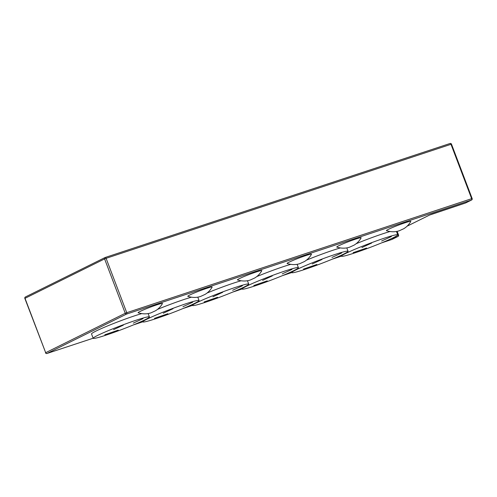 <?xml version="1.0" encoding="UTF-8"?>
<svg xmlns="http://www.w3.org/2000/svg" width="497" height="497" viewBox="0 0 497 497"><rect width="100%" height="100%" fill="white"/><g stroke="black" fill="none" stroke-linecap="round" stroke-linejoin="round"><path stroke-width="0.75" d="M162.488 303.518A13.059 0.851 159.2 0 0 156.847 304.835A13.059 0.851 159.2 0 0 143.881 309.73A13.059 0.851 159.2 0 0 138.147 312.762C142.763 314.185 147.044 314.21 151.001 312.83L155.449 310.799C158.413 308.991 160.755 306.562 162.488 303.518M212.151 287.098A13.059 0.851 159.2 0 0 206.51 288.415A13.059 0.851 159.2 0 0 193.544 293.311A13.059 0.851 159.2 0 0 187.816 296.342C192.426 297.765 196.706 297.79 200.664 296.411L205.112 294.379C208.075 292.571 210.424 290.149 212.151 287.098M261.813 270.679A13.059 0.851 159.2 0 0 256.179 271.996A13.059 0.851 159.2 0 0 243.207 276.891A13.059 0.851 159.2 0 0 237.479 279.923C242.089 281.345 246.375 281.37 250.333 279.991L254.781 277.96C257.744 276.158 260.086 273.729 261.813 270.679M311.482 254.265A13.059 0.851 159.2 0 0 305.841 255.576A13.059 0.851 159.2 0 0 292.876 260.471A13.059 0.851 159.2 0 0 287.142 263.509C291.758 264.932 296.038 264.951 299.995 263.572L304.444 261.546C307.407 259.738 309.749 257.309 311.482 254.265M361.145 237.846A13.059 0.851 159.2 0 0 355.504 239.156A13.059 0.851 159.2 0 0 342.539 244.058A13.059 0.851 159.2 0 0 336.811 247.09C341.42 248.512 345.701 248.531 349.658 247.152L354.106 245.127C357.07 243.319 359.418 240.89 361.145 237.846M106.19 335.084A30.075 1.963 159.2 0 0 135.128 324.206A30.075 1.963 159.2 0 0 149.404 316.931A30.075 1.963 159.2 0 0 136.383 320.136A30.075 1.963 159.2 0 0 107.451 331.014A30.075 1.963 159.2 0 0 93.175 338.289A30.075 1.963 159.2 0 0 106.19 335.084M141.657 313.632A30.075 1.963 159.2 0 0 134.73 315.788A30.075 1.963 159.2 0 0 105.799 326.666A30.075 1.963 159.2 0 0 91.523 333.941L93.175 338.289M155.859 318.67A30.075 1.963 159.2 0 0 184.791 307.786A30.075 1.963 159.2 0 0 199.067 300.511A30.075 1.963 159.2 0 0 186.046 303.717A30.075 1.963 159.2 0 0 157.114 314.601A30.075 1.963 159.2 0 0 142.838 321.87A30.075 1.963 159.2 0 0 155.859 318.67M191.32 297.212A30.075 1.963 159.2 0 0 184.393 299.368A30.075 1.963 159.2 0 0 157.431 309.426M205.522 302.251A30.075 1.963 159.2 0 0 234.454 291.366A30.075 1.963 159.2 0 0 248.73 284.091A30.075 1.963 159.2 0 0 235.715 287.297A30.075 1.963 159.2 0 0 206.777 298.181A30.075 1.963 159.2 0 0 192.501 305.456A30.075 1.963 159.2 0 0 205.522 302.251M240.983 280.799A30.075 1.963 159.2 0 0 234.062 282.948A30.075 1.963 159.2 0 0 207.094 293.013M255.185 285.831A30.075 1.963 159.2 0 0 284.122 274.947A30.075 1.963 159.2 0 0 298.399 267.678A30.075 1.963 159.2 0 0 285.377 270.877A30.075 1.963 159.2 0 0 256.446 281.762A30.075 1.963 159.2 0 0 242.169 289.037A30.075 1.963 159.2 0 0 255.185 285.831M290.652 264.379A30.075 1.963 159.2 0 0 283.725 266.529A30.075 1.963 159.2 0 0 256.763 276.593M304.854 269.411A30.075 1.963 159.2 0 0 333.785 258.533A30.075 1.963 159.2 0 0 348.062 251.258A30.075 1.963 159.2 0 0 335.04 254.464A30.075 1.963 159.2 0 0 306.109 265.342A30.075 1.963 159.2 0 0 291.832 272.617A30.075 1.963 159.2 0 0 304.854 269.411M340.315 247.96A30.075 1.963 159.2 0 0 333.388 250.109A30.075 1.963 159.2 0 0 306.425 260.173M410.808 221.426A13.059 0.851 159.2 0 0 405.173 222.743A13.059 0.851 159.2 0 0 392.201 227.638A13.059 0.851 159.2 0 0 386.473 230.67C391.083 232.093 395.37 232.118 399.327 230.738L403.775 228.707C406.739 226.899 409.081 224.47 410.808 221.426M354.516 252.992A30.075 1.963 159.2 0 0 383.448 242.114A30.075 1.963 159.2 0 0 397.724 234.839A30.075 1.963 159.2 0 0 384.709 238.044A30.075 1.963 159.2 0 0 355.771 248.922A30.075 1.963 159.2 0 0 341.495 256.197A30.075 1.963 159.2 0 0 354.516 252.992M389.977 231.54A30.075 1.963 159.2 0 0 383.057 233.696A30.075 1.963 159.2 0 0 356.088 243.754M361.922 247.543L371.663 243.045L361.922 247.543M381.603 241.033L391.35 236.541L381.603 241.033M353.125 252.681L366.556 248.034L353.125 252.681M312.253 263.963L322 259.465L312.253 263.963M331.934 257.452L341.681 252.961L331.934 257.452M303.462 269.101L316.887 264.447L303.462 269.101M262.59 280.376L272.337 275.885L262.59 280.376M282.271 273.872L292.019 269.38L282.271 273.872M253.799 285.52L267.224 280.867L253.799 285.52M212.921 296.796L222.668 292.304L212.921 296.796M232.608 290.291L242.35 285.8L232.608 290.291M204.13 301.94L217.562 297.287L204.13 301.94M163.258 313.216L173.006 308.724L163.258 313.216M182.939 306.711L192.687 302.213L182.939 306.711M154.468 318.36L167.893 313.706L154.468 318.36M113.596 329.635L123.343 325.137L113.596 329.635M133.277 323.125L143.024 318.633L133.277 323.125M104.805 334.773L118.23 330.126L104.805 334.773M432.303 213.983A1.168 0.646 -108.3 0 0 432.347 213.971A1.168 0.646 -108.3 0 0 432.396 213.952L465.503 203.006L471.473 200.049L126.58 314.067L47.004 353.473L93.144 338.221M133.525 324.876L142.813 321.801L133.476 324.895M183.188 308.457L192.476 305.382L183.144 308.475M232.851 292.037L242.138 288.968L232.807 292.056M282.52 275.618L291.807 272.549L282.47 275.636M332.182 259.198L341.47 256.129L332.139 259.217M381.845 242.778L391.903 239.461L397.867 236.504L391.164 238.722M407.105 226.172L429.383 215.139A1.168 0.963 63.7 0 0 429.57 215.052M432.396 213.952L429.383 215.139M125.244 313.284L104.594 258.918L25.018 298.324L45.674 352.69L125.244 313.284A1.168 0.963 63.7 0 0 126.58 314.067A1.168 0.646 71.7 0 0 126.754 312.694L471.647 198.676L450.99 144.304L106.097 258.322L126.754 312.694L125.244 313.284M105.196 257.489L449.996 143.509A1.168 0.646 71.7 0 1 450.04 143.49A1.168 0.646 71.7 0 1 450.99 144.304L451.5 144.18A1.168 1.168 0 0 0 450.04 143.49L105.147 257.502A1.168 0.646 71.7 0 1 106.097 258.322L104.594 258.918A1.168 0.963 63.7 0 1 105.097 257.527A1.168 0.646 71.7 0 1 105.147 257.502A1.168 1.168 0 0 0 104.997 257.564L25.422 296.97A1.168 0.963 63.7 0 0 25.018 298.324L24.85 298.43A1.168 1.168 0 0 1 25.422 296.97A1.168 0.963 63.7 0 1 25.527 296.933M397.401 235.336L398.041 235.124L396.637 231.434M45.5 352.802A1.168 1.168 0 0 0 46.96 353.491A1.168 0.646 71.7 0 0 47.004 353.473A1.168 0.963 63.7 0 1 45.674 352.69L24.85 298.43M93.15 338.227L46.96 353.491A1.168 0.646 71.7 0 1 46.83 353.51M381.802 242.803L391.853 239.479A1.168 1.168 0 0 0 392.003 239.417A1.168 0.963 63.7 0 1 391.903 239.461A1.168 0.646 71.7 0 1 391.853 239.479A1.168 0.646 71.7 0 1 391.804 239.492M397.973 236.46A1.168 1.168 0 0 0 398.544 235L398.041 235.124A1.168 0.646 -108.3 0 1 397.867 236.504A1.168 0.963 63.7 0 0 397.973 236.46L392.003 239.417A1.168 0.963 63.7 0 0 392.102 239.355M471.647 198.676A1.168 0.646 71.7 0 1 471.473 200.049A1.168 0.963 -116.3 0 0 471.578 200.011A1.168 1.168 0 0 0 472.15 198.552L471.647 198.676M465.708 202.906A1.168 0.963 -116.3 0 1 465.503 203.006A1.168 0.646 -108.3 0 1 465.459 203.024A1.168 1.168 0 0 0 465.608 202.962L471.578 200.011M465.409 203.037A1.168 0.646 -108.3 0 0 465.459 203.024L429.489 215.095L407.086 226.191M149.404 316.931L148.118 313.557M199.067 300.511L197.787 297.138M248.73 284.091L247.45 280.724M298.399 267.678L297.113 264.305M348.062 251.258L346.782 247.885M397.724 234.839L396.444 231.465M341.495 256.197L341.153 255.296M472.15 198.552L451.5 144.18M398.544 235L397.153 231.329M291.832 272.617L291.49 271.716M242.169 289.037L241.828 288.136M192.501 305.456L192.159 304.555M142.838 321.87L142.496 320.969"/></g></svg>
